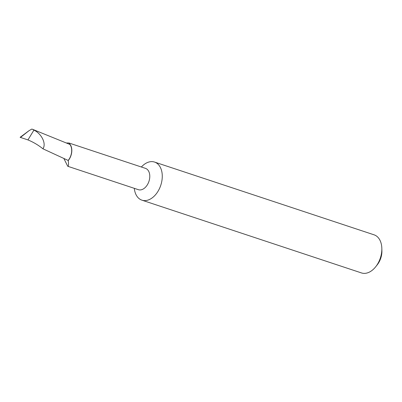<?xml version="1.0" encoding="UTF-8"?>
<svg xmlns="http://www.w3.org/2000/svg" width="402" height="402" viewBox="0 0 402 402"><rect width="100%" height="100%" fill="white"/><g stroke="black" fill="none" stroke-linecap="round" stroke-linejoin="round"><path stroke-width="0.6" d="M67.958 166.348L138.388 189.689A11.236 7.402 -71.7 0 0 148.775 181.855A11.236 7.402 -71.7 0 0 146.107 168.624A11.236 7.402 -71.7 0 0 145.459 168.358L68.978 143.006L66.501 142.976M63.913 158.584L67.712 166.212C68.581 166.574 68.752 164.704 68.219 160.604A11.236 7.402 -71.7 0 0 70.074 144.418L68.978 143.006M134.303 188.337A20.065 13.216 -71.7 0 0 140.765 199.683A20.065 13.216 -71.7 0 0 141.916 200.161A20.065 13.216 -71.7 0 0 160.127 187.046A20.065 13.216 -71.7 0 0 155.7 162.544A20.065 13.216 -71.7 0 0 154.544 162.066A20.065 13.216 -71.7 0 0 141.373 167.001M381.83 248.32L381.9 250.793A15.251 10.045 108.3 0 1 380.277 259.531A15.251 10.045 108.3 0 1 377.262 264.787L375.724 266.732A20.065 13.216 -71.7 0 0 379.689 259.818A20.065 13.216 -71.7 0 0 381.83 248.32A20.065 13.216 -71.7 0 0 374.106 234.838L154.544 162.066M141.916 200.161L361.478 272.933A20.065 13.216 -71.7 0 0 375.724 266.732M28.929 130.75L20.532 137.383L20.1 137.303L27.944 139.916L33.939 130.097L32.497 129.283L31.813 129.067L28.929 130.75L20.13 137.308M32.497 129.283L69.858 144.424A11.05 7.276 -71.7 0 1 68.169 160.453L42.929 148.795C38.361 145.107 33.366 142.147 27.944 139.916M42.929 148.795C46.506 143.775 41.728 133.831 33.939 130.097"/></g></svg>
